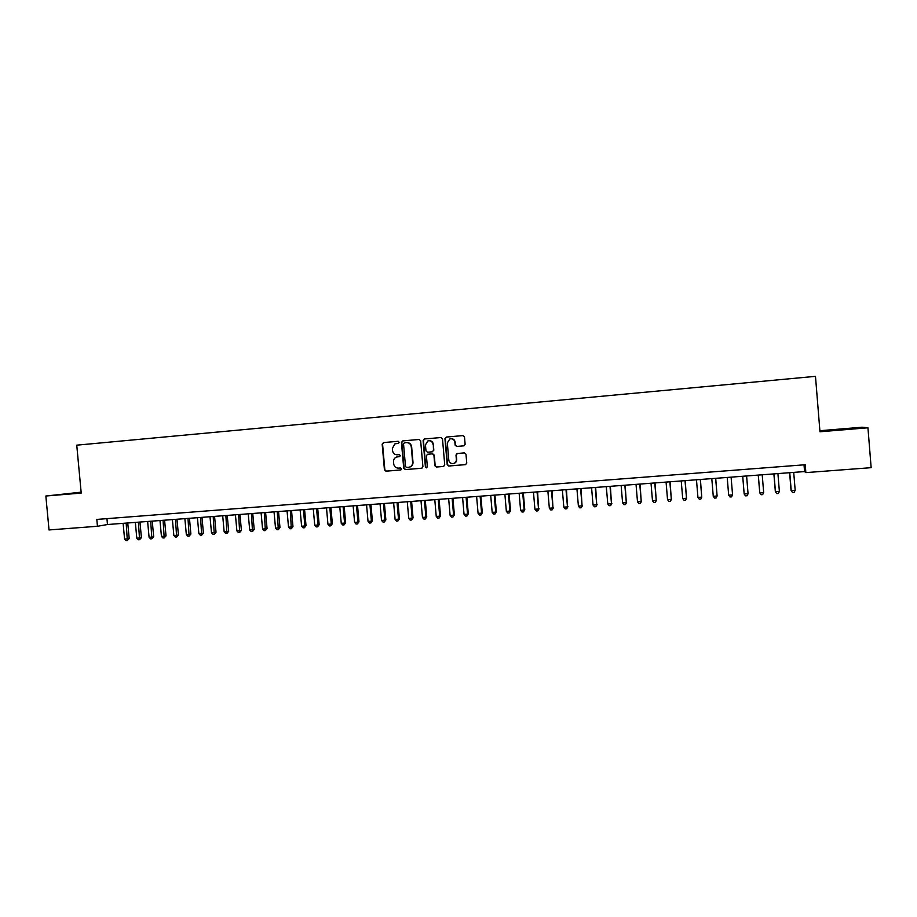 <?xml version="1.0" encoding="UTF-8"?>
<svg xmlns="http://www.w3.org/2000/svg" width="917" height="917" viewBox="0 0 917 917"><rect width="100%" height="100%" fill="white"/><g stroke="black" fill="none" stroke-linecap="round" stroke-linejoin="round"><path stroke-width="1.38" d="M399.159 442.223L398.093 441.306L383.421 442.59L382.171 444.149L384.441 469.871L385.942 471.189L400.614 469.985L401.497 468.896L400.442 467.979L398.54 468.128C395.835 468.083 394.218 466.673 393.714 463.922L393.519 461.767C393.462 459.463 394.47 457.87 396.545 457.021L399.663 456.609L400.328 455.566L399.273 454.637L397.37 454.809C394.654 454.752 393.049 453.353 392.533 450.602L392.35 448.447L394.814 443.92L398.608 443.22L399.159 442.223M842.631 429.133L855.848 428.342L842.631 429.133M81.154 492.429L64.316 494.068L81.177 492.704M463.83 445.834L465.125 444.264L464.483 436.928L462.936 435.598L446.224 437.065L444.94 438.635L447.221 464.69L448.757 466.019L465.527 464.632L466.753 463.074L465.985 454.213L464.438 452.883L457.102 453.514L455.99 455.061L456.368 459.44C456.368 461.698 455.302 463.085 453.17 463.601C450.74 463.693 449.284 462.523 448.803 460.07L447.313 442.922L449.892 438.888C452.585 438.395 454.247 439.518 454.866 442.258L455.119 445.123L456.666 446.453L463.83 445.834M81.132 492.177L45.85 496.017L81.212 493.082L76.753 445.169L815.477 376.348L819.97 431.769L867.941 427.792L871.15 467.67L805.871 472.61L805.229 464.736L96.812 519.423L97.443 526.278L107.472 524.524L804.576 471.567L805.871 472.61M45.85 496.017L49.025 529.946L97.443 526.278M420.651 440.768L419.126 439.449L402.701 440.894L401.44 442.452L403.721 468.289L405.234 469.607L421.751 468.243L422.92 466.696L420.651 440.768M424.376 438.991L440.939 437.535L442.475 438.853L444.745 464.896L443.461 466.455L436.366 467.04L434.83 465.71L433.913 455.176L432.377 453.846L427.448 454.293L426.405 455.806L427.368 466.764L426.543 467.842L425.408 466.925L423.104 440.55L424.376 438.991L441.031 437.524M867.941 427.792L862.072 427.207L819.89 430.726M106.934 518.644L107.472 524.524M804.026 464.827L804.576 471.567M397.588 456.804L399.617 456.62M398.173 441.295L383.822 442.567L382.572 444.115L384.842 469.813L386.344 471.132L400.855 469.928M419.229 439.449L403.079 440.871L401.818 442.418L404.088 468.22L405.601 469.538L421.946 468.197M404.408 442.773L403.526 443.862L405.52 466.547L406.575 467.464L409.016 467.246C411.446 466.57 412.65 464.942 412.639 462.34L411.274 446.808C410.759 444.046 409.142 442.636 406.426 442.602L404.408 442.773M409.108 467.223L409.383 467.189C411.813 466.512 413.017 464.885 413.005 462.283L412.639 462.34M406.426 442.602L406.793 442.567C409.509 442.602 411.125 444.011 411.641 446.774L413.005 462.283M443.759 466.398L436.366 467.04M427.918 454.224L432.721 453.812L434.257 455.13L435.174 465.653L436.698 466.982M424.731 438.956L423.459 440.527L425.763 466.868L426.737 467.796M432.95 444.241C432.297 441.432 430.6 440.332 427.872 440.928L425.454 444.894L425.981 450.912L427.505 452.23L432.457 451.783L433.477 450.27L433.294 444.206C432.835 441.811 431.414 440.63 429.041 440.687M432.308 451.817L433.477 450.27M433.294 444.206L433.821 450.224M450.923 438.704C453.307 438.647 454.729 439.828 455.187 442.235L455.44 445.089L456.987 446.419L463.991 445.811M453.33 463.578L453.491 463.555C455.623 463.028 456.689 461.641 456.689 459.394L456.368 459.44M457.377 453.479L456.299 455.015L456.689 459.394M463.028 435.586L446.556 437.042L445.272 438.613L447.542 464.632L449.078 465.962L465.756 464.587M123.119 523.332L124.574 539.081L127.623 538.864L129.194 538.543L127.75 522.977M129.194 538.543L127.337 540.56L126.168 523.103M127.337 540.56L126.122 540.652L124.574 539.081M135.338 522.403L136.793 538.187L139.865 537.97L141.401 537.649L139.969 522.048M141.401 537.649L139.567 539.677L138.41 522.174M139.567 539.677L138.341 539.769L136.793 538.187M147.626 521.475L149.081 537.305L152.165 537.075L153.678 536.754L152.245 521.12M153.678 536.754L151.855 538.783L150.709 521.234M151.855 538.783L150.629 538.875L149.081 537.305M159.982 520.535L161.438 536.399L164.533 536.181L166.023 535.86L164.579 520.18M166.023 535.86L164.212 537.901L163.077 520.294M164.212 537.901L162.974 537.981L161.438 536.399M172.396 519.595L173.852 535.505L176.97 535.276L178.425 534.955L176.981 519.24M178.425 534.955L176.626 536.995L175.502 519.354M176.626 536.995L175.388 537.087L173.852 535.505M184.867 518.644L186.334 534.588L189.464 534.37L190.885 534.049L189.452 518.288M190.885 534.049L189.108 536.09L187.996 518.403M189.108 536.09L187.859 536.181L186.334 534.588M197.419 517.692L198.874 533.683L202.015 533.453L203.414 533.144L201.981 517.337M203.414 533.144L201.66 535.184L200.559 517.452M201.66 535.184L200.399 535.276L198.874 533.683M210.016 516.73L211.483 532.766L214.647 532.536L216.011 532.227L214.567 516.386M216.011 532.227L214.269 534.279L213.18 516.489M214.269 534.279L213.008 534.37L211.483 532.766M222.693 515.767L224.149 531.849L227.336 531.619L228.677 531.31L227.233 515.423M228.677 531.31L226.946 533.362L225.869 515.526M226.946 533.362L225.674 533.453L224.149 531.849M235.428 514.804L236.895 530.92L240.094 530.691L241.4 530.381L239.956 514.46M241.4 530.381L239.681 532.433L238.626 514.563M239.681 532.433L238.409 532.525L236.895 530.92M248.232 513.829L249.699 529.992L252.909 529.751L254.192 529.453L252.748 513.486M254.192 529.453L252.496 531.516L251.453 513.589M252.496 531.516L251.212 531.608L249.699 529.992M261.104 512.855L262.571 529.052L265.804 528.822L267.053 528.513L265.609 512.511M267.053 528.513L265.368 530.576L264.337 512.603M265.368 530.576L264.073 530.679L262.571 529.052M274.045 511.869L275.513 528.112L278.757 527.883L279.972 527.573L278.527 511.526M279.972 527.573L278.31 529.648L277.289 511.617M278.31 529.648L277.014 529.739L275.513 528.112M287.055 510.884L288.523 527.172L291.778 526.931L292.97 526.633L291.526 510.54M292.97 526.633L291.319 528.708L290.322 510.631M291.319 528.708L290.013 528.8L288.523 527.172M300.134 509.886L301.601 526.22L304.88 525.98L306.026 525.682L304.582 509.543M306.026 525.682L304.398 527.756L304.88 525.98L303.412 509.634M304.398 527.756L303.091 527.848L301.601 526.22M313.282 508.889L314.737 525.258L318.039 525.028L319.162 524.73L317.718 508.545M319.162 524.73L317.546 526.805L318.039 525.028L316.571 508.637M317.546 526.805L316.227 526.908L314.737 525.258M326.498 507.88L327.954 524.306L331.278 524.065L332.355 523.767L330.911 507.548M332.355 523.767L330.762 525.854L331.278 524.065L329.811 507.628M330.762 525.854L329.444 525.945L327.954 524.306M339.783 506.872L341.239 523.332L344.574 523.091L345.629 522.805L344.184 506.539M345.629 522.805L344.058 524.891L344.574 523.091L343.107 506.62M344.058 524.891L342.717 524.982L341.239 523.332M353.137 505.863L354.604 522.369L357.951 522.128L358.971 521.83L357.527 505.531M358.971 521.83L357.412 523.928L357.951 522.128L356.484 505.599M357.412 523.928L356.071 524.02L354.604 522.369M366.559 504.843L368.026 521.395L371.396 521.143L372.382 520.856L370.938 504.51M372.382 520.856L370.846 522.954L371.396 521.143L369.929 504.579M370.846 522.954L369.494 523.045L368.026 521.395M380.062 503.811L381.529 520.409L384.911 520.168L385.862 519.882L384.418 503.479M385.862 519.882L384.349 521.979L384.911 520.168L383.444 503.559M384.349 521.979L382.997 522.071L381.529 520.409M393.634 502.78L395.101 519.423L398.505 519.182L399.422 518.896L397.978 502.459M399.422 518.896L397.921 520.994L398.505 519.182L397.038 502.527M397.921 520.994L396.557 521.097L395.101 519.423M407.274 501.748L408.741 518.437L412.169 518.185L413.051 517.899L411.595 501.416M413.051 517.899L411.561 520.008L412.169 518.185L410.701 501.484M411.561 520.008L410.197 520.111L408.741 518.437M420.995 500.705L422.462 517.44L425.901 517.188L426.749 516.901L425.305 500.373M426.749 516.901L425.282 519.022L425.901 517.188L424.433 500.441M425.282 519.022L423.906 519.114L422.462 517.44M434.784 499.662L436.251 516.431L439.713 516.179L440.527 515.904L439.083 499.329M440.527 515.904L439.083 518.025L439.713 516.179L438.246 499.398M439.083 518.025L437.696 518.116L436.251 516.431M448.654 498.607L450.121 515.423L453.606 515.171L454.373 514.895L452.929 498.275M454.373 514.895L452.952 517.016L453.606 515.171L452.127 498.344M452.952 517.016L451.565 517.119L450.121 515.423M462.592 497.541L464.059 514.414L467.567 514.162L468.3 513.887L466.856 497.22M468.3 513.887L466.902 516.007L467.567 514.162L466.1 497.278M466.902 516.007L465.504 516.111L464.059 514.414M476.611 496.475L478.089 513.394L481.597 513.142L482.308 512.867L480.852 496.154M482.308 512.867L480.921 514.999L481.597 513.142L480.13 496.212M480.921 514.999L479.511 515.09L478.089 513.394M490.71 495.409L492.177 512.374L495.719 512.11L496.384 511.846L494.928 495.088M496.384 511.846L495.02 513.978L495.719 512.11L494.252 495.134M495.02 513.978L493.598 514.082L492.177 512.374M504.889 494.332L506.356 511.342L509.909 511.078L510.54 510.815L509.084 494.011M510.54 510.815L509.187 512.947L509.909 511.078L508.442 494.057M509.187 512.947L507.766 513.05L506.356 511.342M519.137 493.254L520.604 510.299L524.18 510.047L524.765 509.772L523.32 492.933M524.765 509.772L523.447 511.915L524.18 510.047L522.713 492.979M523.447 511.915L522.014 512.018L520.604 510.299M533.465 492.165L534.932 509.267L538.531 509.004L537.626 491.844M539.081 508.74L537.775 510.884L538.531 509.004L537.064 491.89M537.775 510.884L536.342 510.987L534.932 509.267M547.873 491.065L549.34 508.213L552.951 507.949L552.023 490.755M553.467 507.686L552.183 509.841L552.951 507.949L551.484 490.79M552.183 509.841L550.739 509.944L549.34 508.213M562.362 489.965L563.829 507.158L567.463 506.895L566.488 489.655M567.932 506.642L566.683 508.797L567.463 506.895L565.995 489.689M566.683 508.797L565.227 508.901L563.829 507.158M576.931 488.864L578.398 506.104L582.054 505.84L581.034 488.543M582.49 505.576L581.252 507.743L582.054 505.84L580.587 488.578M581.252 507.743L579.785 507.846L578.398 506.104M591.58 487.741L593.047 505.038L596.726 504.774L595.672 487.431M597.116 504.522L595.901 506.677L596.726 504.774L595.259 487.466M595.901 506.677L594.434 506.78L593.047 505.038M606.309 486.629L607.788 503.972L611.479 503.697L610.378 486.319M611.834 503.444L610.642 505.611L611.479 503.697L610.011 486.342M610.642 505.611L609.163 505.726L607.788 503.972M621.13 485.506L622.597 502.894L626.311 502.619L625.176 485.196M626.62 502.367L625.451 504.545L626.311 502.619L624.844 485.219M625.451 504.545L623.973 504.648L622.597 502.894M636.031 484.371L637.498 501.805L641.235 501.542L640.055 484.061M641.499 501.29L640.353 503.467L641.235 501.542L639.768 484.084M640.353 503.467L638.862 503.571L637.498 501.805M651.013 483.236L652.48 500.728L656.24 500.453L655.013 482.927M656.457 500.201L655.334 502.378L656.24 500.453L654.772 482.95M655.334 502.378L653.832 502.493L652.48 500.728M666.074 482.09L667.542 499.627L671.324 499.352L670.063 481.78M671.508 499.112L670.407 501.29L671.324 499.352L669.857 481.803M670.407 501.29L668.894 501.404L667.542 499.627M681.228 480.932L682.695 498.527L686.501 498.252L685.194 480.634M686.638 498.011L685.561 500.201L686.501 498.252L685.033 480.646M685.561 500.201L684.048 500.304L682.695 498.527M696.473 479.774L697.94 497.415L701.757 497.14L700.405 479.476M697.94 497.415L699.281 499.203L700.806 499.089L701.757 497.14L700.29 479.488M711.798 478.617L713.266 496.303L717.105 496.028L715.707 478.319M713.266 496.303L714.595 498.091L716.131 497.988L717.105 496.028L715.638 478.319M732.545 494.676L731.101 477.149L732.545 494.676M727.204 477.448L728.683 495.18L732.545 494.905L731.548 496.865L730.001 496.98L728.683 495.18M748.066 493.782L747.046 495.753L745.498 495.856L744.18 494.057L742.713 476.267L744.146 493.827L748.066 493.782L746.598 475.969M758.244 475.086L759.769 492.922L763.678 492.647L762.21 474.788M758.302 475.075L759.769 492.922L761.076 494.733L762.646 494.618L763.678 492.647M773.879 473.894L775.335 491.558L779.381 491.501L777.914 473.585M773.982 473.894L775.45 491.787L776.756 493.598L778.327 493.484L779.381 491.501M789.606 472.702L791.05 490.412L795.177 490.354L793.709 472.393M789.755 472.691L791.222 490.641L792.517 492.463L791.05 490.412M795.177 490.354L794.099 492.349L792.517 492.463"/></g></svg>
